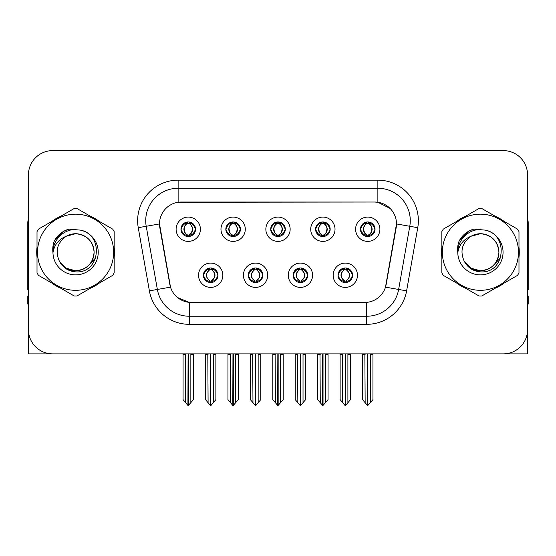 <?xml version="1.0" encoding="UTF-8"?>
<svg xmlns="http://www.w3.org/2000/svg" width="556" height="556" viewBox="0 0 556 556"><rect width="100%" height="100%" fill="white"/><g stroke="black" fill="none" stroke-linecap="round" stroke-linejoin="round"><path stroke-width="0.83" d="M270.709 229.239A7.291 7.291 0 0 0 278 236.529A7.291 7.291 0 0 0 285.291 229.239A7.291 7.291 0 0 0 278 221.948A7.291 7.291 0 0 0 270.709 229.239L270.779 229.239C272.287 233.311 274.178 235.271 276.457 235.125L275.964 236.237M265.851 229.239A12.149 12.149 0 0 0 278 241.387A12.149 12.149 0 0 0 290.149 229.239A12.149 12.149 0 0 0 278 217.09A12.149 12.149 0 0 0 265.851 229.239M293.144 275.248A7.291 7.291 0 0 0 300.435 282.538A7.291 7.291 0 0 0 307.725 275.248A7.291 7.291 0 0 0 300.435 267.957A7.291 7.291 0 0 0 293.144 275.248L293.214 275.248C294.597 279.168 296.487 281.134 298.899 281.134L299.76 281.134C294.937 277.208 294.937 273.281 299.76 269.354L298.899 269.354C296.536 269.306 294.638 271.272 293.214 275.248M288.286 275.248A12.149 12.149 0 0 0 300.435 287.396A12.149 12.149 0 0 0 312.583 275.248A12.149 12.149 0 0 0 300.435 263.099A12.149 12.149 0 0 0 288.286 275.248M315.586 229.239A7.291 7.291 0 0 0 322.869 236.529A7.291 7.291 0 0 0 330.16 229.239A7.291 7.291 0 0 0 322.869 221.948A7.291 7.291 0 0 0 315.586 229.239L315.648 229.239C317.163 233.311 319.054 235.271 321.326 235.125L320.833 236.237M310.721 229.239A12.149 12.149 0 0 0 322.869 241.387A12.149 12.149 0 0 0 335.025 229.239A12.149 12.149 0 0 0 322.869 217.09A12.149 12.149 0 0 0 310.721 229.239M360.455 229.239A7.291 7.291 0 0 0 367.745 236.529A7.291 7.291 0 0 0 375.036 229.239A7.291 7.291 0 0 0 367.745 221.948A7.291 7.291 0 0 0 360.455 229.239L360.524 229.239C362.032 233.311 363.923 235.271 366.202 235.125L365.709 236.237M355.597 229.239A12.149 12.149 0 0 0 367.745 241.387A12.149 12.149 0 0 0 379.894 229.239A12.149 12.149 0 0 0 367.745 217.09A12.149 12.149 0 0 0 355.597 229.239M225.84 229.239A7.291 7.291 0 0 0 233.131 236.529A7.291 7.291 0 0 0 240.414 229.239A7.291 7.291 0 0 0 233.131 221.948A7.291 7.291 0 0 0 225.84 229.239L225.903 229.239C227.418 233.311 229.308 235.271 231.588 235.125L231.087 236.237M220.975 229.239A12.149 12.149 0 0 0 233.131 241.387A12.149 12.149 0 0 0 245.279 229.239A12.149 12.149 0 0 0 233.131 217.09A12.149 12.149 0 0 0 220.975 229.239M180.964 229.239A7.291 7.291 0 0 0 188.255 236.529A7.291 7.291 0 0 0 195.545 229.239A7.291 7.291 0 0 0 188.255 221.948A7.291 7.291 0 0 0 180.964 229.239L181.034 229.239C182.542 233.311 184.432 235.271 186.712 235.125L186.218 236.237M176.106 229.239A12.149 12.149 0 0 0 188.255 241.387A12.149 12.149 0 0 0 200.403 229.239A12.149 12.149 0 0 0 188.255 217.09A12.149 12.149 0 0 0 176.106 229.239M203.399 275.248A7.291 7.291 0 0 0 210.689 282.538A7.291 7.291 0 0 0 217.98 275.248A7.291 7.291 0 0 0 210.689 267.957A7.291 7.291 0 0 0 203.399 275.248L203.468 275.248C204.851 279.168 206.742 281.134 209.153 281.134L210.015 281.134C205.192 277.208 205.192 273.281 210.015 269.354L209.153 269.354C206.79 269.306 204.893 271.272 203.468 275.248M198.541 275.248A12.149 12.149 0 0 0 210.689 287.396A12.149 12.149 0 0 0 222.838 275.248A12.149 12.149 0 0 0 210.689 263.099A12.149 12.149 0 0 0 198.541 275.248M248.275 275.248A7.291 7.291 0 0 0 255.565 282.538A7.291 7.291 0 0 0 262.856 275.248A7.291 7.291 0 0 0 255.565 267.957A7.291 7.291 0 0 0 248.275 275.248L248.344 275.248C249.72 279.168 251.618 281.134 254.022 281.134L254.884 281.134C250.061 277.208 250.061 273.281 254.884 269.354L254.022 269.354C251.66 269.306 249.769 271.272 248.344 275.248M243.417 275.248A12.149 12.149 0 0 0 255.565 287.396A12.149 12.149 0 0 0 267.714 275.248A12.149 12.149 0 0 0 255.565 263.099A12.149 12.149 0 0 0 243.417 275.248M338.02 275.248A7.291 7.291 0 0 0 345.311 282.538A7.291 7.291 0 0 0 352.601 275.248A7.291 7.291 0 0 0 345.311 267.957A7.291 7.291 0 0 0 338.02 275.248L338.083 275.248C339.466 279.168 341.363 281.134 343.768 281.134L344.63 281.134C339.806 277.208 339.806 273.281 344.63 269.354L343.768 269.354C341.405 269.306 339.507 271.272 338.083 275.248M333.162 275.248A12.149 12.149 0 0 0 345.311 287.396A12.149 12.149 0 0 0 357.459 275.248A12.149 12.149 0 0 0 345.311 263.099A12.149 12.149 0 0 0 333.162 275.248M159.502 223.894A21.872 21.872 0 0 0 159.836 227.689L169.83 284.387A21.872 21.872 0 0 0 191.368 302.464L364.632 302.464A21.872 21.872 0 0 0 386.17 284.387L396.164 227.689A21.872 21.872 0 0 0 374.633 202.023L181.367 202.023A21.872 21.872 0 0 0 159.502 223.894L159.746 220.656M28.446 174.89L28.446 353.894L527.554 353.894L527.554 174.89A24.297 24.297 0 0 0 503.249 150.593L52.751 150.593A24.297 24.297 0 0 0 28.446 174.89L28.446 329.597A24.297 24.297 0 0 0 52.751 353.894L503.249 353.894A24.297 24.297 0 0 0 527.554 329.597L527.554 174.89M37.016 247.392A38.878 38.878 0 0 0 37.016 257.094M52.097 283.226A38.878 38.878 0 0 0 60.5 288.077M90.677 288.077A38.878 38.878 0 0 0 99.079 283.226M114.161 257.094A38.878 38.878 0 0 0 114.161 247.392M441.839 247.392A38.878 38.878 0 0 0 441.839 257.094M456.921 283.226A38.878 38.878 0 0 0 465.323 288.077M495.5 288.077A38.878 38.878 0 0 0 503.903 283.226M518.984 257.094A38.878 38.878 0 0 0 518.984 247.392M178.129 180.158L377.872 180.158A40.498 40.498 0 0 1 417.751 227.689L406.61 290.864A40.498 40.498 0 0 1 366.731 324.329L189.269 324.329A40.498 40.498 0 0 1 149.39 290.864L138.249 227.689A40.498 40.498 0 0 1 178.129 180.158L178.129 188.255L377.872 188.255A32.401 32.401 0 0 1 409.779 226.278L398.638 289.461A32.401 32.401 0 0 1 366.731 316.232L189.269 316.232A32.401 32.401 0 0 1 157.362 289.461L146.221 226.278A32.401 32.401 0 0 1 178.129 188.255L178.129 202.266L374.633 202.023L377.872 202.266L390.09 208.43M364.632 302.464L191.368 302.464M189.269 324.329L189.269 302.36L177.6 297.578M417.751 227.689L396.497 223.936L385.496 287.139L406.61 290.864M149.39 290.864L170.504 287.139L159.502 223.936L146.221 226.278A32.401 32.401 0 0 1 145.735 220.656M386.17 284.387L386.038 285.075M169.962 285.075L169.83 284.387M99.079 221.26A38.878 38.878 0 0 0 90.677 216.409M60.5 216.409A38.878 38.878 0 0 0 52.097 221.26M503.903 221.26A38.878 38.878 0 0 0 495.5 216.409M465.323 216.409A38.878 38.878 0 0 0 456.921 221.26M503.249 150.593L52.751 150.593M346.562 282.427L345.985 281.134L346.847 281.134C349.21 281.19 351.107 279.223 352.532 275.234C351.142 271.314 349.244 269.354 346.847 269.354L347.347 268.249M346.562 268.068L345.985 269.354L346.847 269.354M344.873 281.134L344.873 281.134C339.924 277.208 339.924 273.281 344.873 269.354L344.873 269.354M345.985 269.354L345.985 269.354C350.808 273.281 350.808 277.208 345.985 281.134L345.749 281.134C350.697 277.208 350.697 273.281 345.749 269.354M342.42 353.894L342.718 402.718L344.977 405.407L345.637 405.407L350.495 399.625L350.495 354.297L347.903 354.297L347.903 402.718M345.471 353.894L345.471 405.407M348.202 353.894L347.903 354.297M350.495 353.894L350.495 354.297M345.144 405.407L345.144 353.894M340.126 353.894L340.126 399.625L342.718 402.718M342.718 354.297L340.126 354.297M364.854 353.894L365.153 402.718L367.412 405.407L367.585 353.894M367.905 353.894L367.905 405.407L372.93 399.625L372.93 354.297L370.338 354.297L370.637 353.894M362.561 353.894L362.561 399.625L365.153 402.718M365.153 354.297L362.561 354.297M370.338 402.718L370.338 354.297M372.93 353.894L372.93 354.297M366.487 236.418L367.064 235.125L366.202 235.125M366.487 222.059L367.064 223.352L366.202 223.352C363.853 223.31 361.963 225.27 360.524 229.239M375.036 229.239L374.966 229.239C373.562 225.319 371.672 223.359 369.288 223.352L368.426 223.352C370.741 224.589 371.964 226.549 372.103 229.239C371.964 231.928 370.741 233.888 368.426 235.125L369.288 235.125L369.782 236.237M374.966 229.239C373.507 233.242 371.617 235.202 369.288 235.125M367.064 235.125L367.307 235.125C364.931 233.888 363.673 231.928 363.534 229.239C363.673 226.549 364.931 224.589 367.307 223.352C365.584 224.047 364.361 225.646 363.638 228.141C363.839 232.081 365.063 234.41 367.307 235.125L367.064 235.125C364.75 233.888 363.527 231.928 363.388 229.239C363.527 226.549 364.75 224.589 367.064 223.352L367.064 223.352M368.183 235.125C370.56 233.888 371.818 231.928 371.957 229.239C371.818 226.549 370.56 224.589 368.183 223.352L368.183 223.352C369.907 224.047 371.13 225.646 371.853 228.141C371.651 232.081 370.428 234.41 368.176 235.125L368.788 236.453M28.446 304.083L27.8 304.083L27.8 295.98L28.446 295.98M28.446 218.55A16.2 16.2 0 0 0 27.8 223.081L27.8 289.502A16.2 16.2 0 0 1 28.446 289.461M301.693 282.427L301.116 281.134L301.977 281.134C304.34 281.19 306.238 279.223 307.656 275.234C306.266 271.314 304.375 269.354 301.977 269.354L302.471 268.249M301.693 268.068L301.116 269.354L301.977 269.354M299.997 281.134L299.997 281.134C294.882 277.208 294.882 273.281 300.004 269.354C295.048 273.281 295.048 277.208 299.997 281.134L299.399 282.462M299.76 269.354L299.184 268.068M301.116 269.354L301.116 269.354C305.939 273.281 305.939 277.208 301.116 281.134L300.872 281.134C305.821 277.208 305.821 273.281 300.872 269.354L301.477 268.034M301.116 281.134L300.872 281.134C305.995 277.208 305.995 273.281 300.865 269.354M297.543 353.894L297.842 402.718L300.101 405.407L300.768 405.407L305.619 399.625L305.619 354.297L303.027 354.297L303.027 402.718M300.601 353.894L300.601 405.407M303.326 353.894L303.027 354.297M305.619 353.894L305.619 354.297M300.275 405.407L300.275 353.894M295.25 353.894L295.25 399.625L297.842 402.718M297.842 354.297L295.25 354.297M256.816 282.427L256.24 281.134L257.101 281.134C259.471 281.19 261.362 279.223 262.786 275.234C261.396 271.314 259.506 269.354 257.101 269.354L257.602 268.249M256.816 268.068L256.24 269.354L257.101 269.354M255.128 281.134L255.128 281.134C250.005 277.208 250.005 273.281 255.135 269.354C250.179 273.281 250.179 277.208 255.128 281.134L254.523 282.462M254.884 269.354L254.307 268.068M256.24 269.354L256.24 269.354C261.063 273.281 261.063 277.208 256.24 281.134L256.003 281.134C260.952 277.208 260.952 273.281 256.003 269.354L256.601 268.034M256.24 281.134L256.003 281.134C261.118 277.208 261.118 273.281 255.996 269.354M252.674 353.894L252.973 402.718L255.232 405.407L255.899 405.407L260.75 399.625L260.75 354.297L258.158 354.297L258.158 402.718M255.725 353.894L255.725 405.407M258.457 353.894L258.158 354.297M260.75 353.894L260.75 354.297M255.399 405.407L255.399 353.894M250.381 353.894L250.381 399.625L252.973 402.718M252.973 354.297L250.381 354.297M211.947 282.427L211.37 281.134L212.232 281.134C214.595 281.19 216.492 279.223 217.917 275.234C216.527 271.314 214.63 269.354 212.232 269.354L212.726 268.249M211.947 268.068L211.37 269.354L212.232 269.354M210.251 281.134L210.251 281.134C205.303 277.208 205.303 273.281 210.251 269.354L210.251 269.354M211.37 269.354L211.37 269.354C216.194 273.281 216.194 277.208 211.37 281.134L211.127 281.134C216.075 277.208 216.075 273.281 211.127 269.354M207.798 353.894L208.097 402.718L210.363 405.407L211.023 405.407L215.874 399.625L215.874 354.297L213.282 354.297L213.282 402.718M210.856 353.894L210.856 405.407M213.58 353.894L213.282 354.297M215.874 353.894L215.874 354.297M210.529 405.407L210.529 353.894M205.505 353.894L205.505 399.625L208.097 402.718M208.097 354.297L205.505 354.297M319.978 353.894L320.284 402.718L322.543 405.407L322.709 353.894M323.036 353.894L323.036 405.407L328.054 399.625L328.054 354.297L325.462 354.297L325.767 353.894M317.691 353.894L317.691 399.625L320.284 402.718M320.284 354.297L317.691 354.297M325.462 402.718L325.462 354.297M328.054 353.894L328.054 354.297M321.618 236.418L322.195 235.125L321.326 235.125M321.618 222.059L322.195 223.352L321.326 223.352C318.984 223.31 317.087 225.27 315.648 229.239M330.16 229.239L330.097 229.239C328.693 225.319 326.796 223.359 324.412 223.352L323.55 223.352C325.865 224.589 327.095 226.549 327.227 229.239C327.095 231.928 325.865 233.888 323.55 235.125L324.412 235.125L324.912 236.237M330.097 229.239C328.638 233.242 326.74 235.202 324.412 235.125M322.195 235.125L322.431 235.125C320.054 233.888 318.803 231.928 318.657 229.239C318.803 226.549 320.054 224.589 322.431 223.352C320.708 224.047 319.485 225.646 318.769 228.141C318.97 232.081 320.193 234.41 322.438 235.125L322.195 235.125C319.881 233.888 318.651 231.928 318.518 229.239C318.651 226.549 319.881 224.589 322.195 223.352L322.195 223.352M323.314 235.125C325.684 233.888 326.942 231.928 327.081 229.239C326.942 226.549 325.684 224.589 323.314 223.352L323.314 223.352C325.031 224.047 326.261 225.646 326.977 228.141C326.775 232.081 325.552 234.41 323.307 235.125L323.912 236.453M275.109 353.894L275.408 402.718L277.666 405.407L277.84 353.894M278.16 353.894L278.16 405.407L283.185 399.625L283.185 354.297L280.592 354.297L280.891 353.894M272.815 353.894L272.815 399.625L275.408 402.718M275.408 354.297L272.815 354.297M280.592 402.718L280.592 354.297M283.185 353.894L283.185 354.297M276.742 236.418L277.319 235.125L276.457 235.125M276.742 222.059L277.319 223.352L276.457 223.352C274.108 223.31 272.218 225.27 270.779 229.239M285.291 229.239L285.221 229.239C283.817 225.319 281.927 223.359 279.543 223.352L278.681 223.352C280.995 224.589 282.219 226.549 282.358 229.239C282.219 231.928 280.995 233.888 278.681 235.125L279.543 235.125L280.036 236.237M285.221 229.239C283.762 233.242 281.871 235.202 279.543 235.125M277.319 223.352C275.005 224.589 273.781 226.549 273.642 229.239C273.781 231.928 275.005 233.888 277.319 235.125L277.562 235.125C275.185 233.888 273.927 231.928 273.788 229.239C273.927 226.549 275.185 224.589 277.562 223.352L277.562 223.352M278.438 223.352L278.438 223.352C280.815 224.589 282.073 226.549 282.212 229.239C282.073 231.928 280.815 233.888 278.438 235.125L278.438 235.125M230.233 353.894L230.538 402.718L232.797 405.407L232.964 353.894M233.291 353.894L233.291 405.407L238.309 399.625L238.309 354.297L235.716 354.297L236.022 353.894M227.946 353.894L227.946 399.625L230.538 402.718M230.538 354.297L227.946 354.297M235.716 402.718L235.716 354.297M238.309 353.894L238.309 354.297M231.873 236.418L232.45 235.125L231.588 235.125M231.873 222.059L232.45 223.352L231.588 223.352C229.239 223.31 227.341 225.27 225.903 229.239M240.414 229.239L240.352 229.239C238.948 225.319 237.051 223.359 234.674 223.352L233.805 223.352C236.119 224.589 237.349 226.549 237.481 229.239C237.349 231.928 236.119 233.888 233.805 235.125L234.674 235.125L235.167 236.237M240.352 229.239C238.892 233.242 236.995 235.202 234.674 235.125M232.45 235.125L232.686 235.125C230.316 233.888 229.058 231.928 228.919 229.239C229.058 226.549 230.316 224.589 232.686 223.352C230.969 224.047 229.739 225.646 229.023 228.141C229.225 232.081 230.448 234.41 232.693 235.125L232.45 235.125C230.135 233.888 228.905 231.928 228.773 229.239C228.905 226.549 230.135 224.589 232.45 223.352L232.45 223.352M233.569 235.125C235.946 233.888 237.197 231.928 237.342 229.239C237.197 226.549 235.946 224.589 233.569 223.352L233.569 223.352C235.292 224.047 236.515 225.646 237.231 228.141C237.03 232.081 235.807 234.41 233.562 235.125L234.166 236.453M185.363 353.894L185.662 402.718L187.921 405.407L188.095 353.894M188.415 353.894L188.415 405.407L193.439 399.625L193.439 354.297L190.847 354.297L191.146 353.894M183.07 353.894L183.07 399.625L185.662 402.718M185.662 354.297L183.07 354.297M190.847 402.718L190.847 354.297M193.439 353.894L193.439 354.297M186.997 236.418L187.574 235.125L186.712 235.125M186.997 222.059L187.574 223.352L186.712 223.352C184.363 223.31 182.472 225.27 181.034 229.239M195.545 229.239L195.476 229.239C194.072 225.319 192.181 223.359 189.798 223.352L188.936 223.352C191.25 224.589 192.473 226.549 192.612 229.239C192.473 231.928 191.25 233.888 188.936 235.125L189.798 235.125L190.291 236.237M195.476 229.239C194.016 233.242 192.126 235.202 189.798 235.125M187.574 235.125L187.817 235.125C185.44 233.888 184.182 231.928 184.043 229.239C184.182 226.549 185.44 224.589 187.817 223.352C186.093 224.047 184.87 225.646 184.147 228.141C184.349 232.081 185.572 234.41 187.824 235.125L187.574 235.125C185.259 233.888 184.036 231.928 183.897 229.239C184.036 226.549 185.259 224.589 187.574 223.352L187.574 223.352M188.692 235.125C191.069 233.888 192.327 231.928 192.466 229.239C192.327 226.549 191.069 224.589 188.692 223.352L188.692 223.352C190.416 224.047 191.639 225.646 192.362 228.141C192.161 232.081 190.937 234.41 188.692 235.125L189.297 236.453M527.554 295.98L528.2 295.98L528.2 304.083L527.554 304.083M527.554 218.55A16.2 16.2 0 0 1 528.2 223.081L528.2 289.502A16.2 16.2 0 0 0 527.554 289.461M95.82 257.734L87.417 266.491M500.643 257.734L492.241 266.491M94.089 251.576A18.515 18.515 0 0 0 66.324 236.21C57.247 242.666 54.94 250.999 59.388 261.209L59.638 261.647A18.515 18.515 0 0 0 75.588 270.758C86.833 269.66 93.005 263.488 94.103 252.243C93.005 240.998 86.833 234.827 75.588 233.728L66.324 236.21L75.588 233.728C86.833 234.827 93.005 240.998 94.103 252.243C93.005 263.488 86.833 269.66 75.588 270.758A18.515 18.515 0 0 0 94.103 252.243C93.005 240.998 86.833 234.827 75.588 233.728C86.833 234.827 93.005 240.998 94.103 252.243C93.005 263.488 86.833 269.66 75.588 270.758C86.833 269.66 93.005 263.488 94.103 252.243C93.005 240.998 86.833 234.827 75.588 233.728C86.833 234.827 93.005 240.998 94.103 252.243C93.005 263.488 86.833 269.66 75.588 270.758C86.833 269.66 93.005 263.488 94.103 252.243C93.005 240.998 86.833 234.827 75.588 233.728C86.833 234.827 93.005 240.998 94.103 252.243C93.005 263.488 86.833 269.66 75.588 270.758L66.331 268.277L59.638 261.647L66.331 268.277L75.588 270.758L66.331 268.277L59.638 261.647L66.331 268.277L75.588 270.758L66.331 268.277L59.638 261.647L66.331 268.277L75.588 270.758L66.331 268.277L59.638 261.647C63.182 267.895 68.499 271.293 75.588 271.842C100.351 273.913 104.215 234.444 80.335 230.114L68.854 229.121C62.46 231.087 57.636 234.986 54.384 240.824C52.903 244.682 52.431 248.65 52.966 252.73A22.629 22.629 0 0 0 75.588 274.873A22.629 22.629 0 0 0 80.335 230.114M75.588 290.308A38.072 38.072 0 0 0 113.66 252.243A38.072 38.072 0 0 0 75.588 214.171A38.072 38.072 0 0 0 37.523 252.243A38.072 38.072 0 0 0 75.588 290.308M75.588 295.98A43.736 43.736 0 0 0 77.02 295.959L112.729 275.338A43.736 43.736 0 0 0 114.161 272.857L114.161 231.63A43.736 43.736 0 0 0 112.729 229.141L77.02 208.528A43.736 43.736 0 0 0 74.156 208.528L38.447 229.141A43.736 43.736 0 0 0 37.016 231.63L37.016 272.857A43.736 43.736 0 0 0 38.447 275.338L74.156 295.959A43.736 43.736 0 0 0 75.588 295.98M52.959 252.243C52.806 239.4 64.461 228.996 75.588 229.614M52.966 252.73C54.273 244.758 58.727 239.247 66.324 236.21M54.384 240.824L63.544 231.386L68.722 229.155L63.544 231.386L54.412 240.776L63.544 231.386L68.722 229.155L63.544 231.386L54.384 240.824L63.544 231.386L68.854 229.121L63.544 231.386L60.534 233.444L63.544 231.386L68.854 229.121L63.544 231.386L60.534 233.444L63.544 231.386L68.854 229.121L63.544 231.386L60.534 233.444L63.544 231.386L68.854 229.121L63.544 231.386L60.534 233.444M68.722 229.155L63.544 231.386L54.412 240.776L63.544 231.386L68.722 229.155L63.544 231.386L54.412 240.776M498.913 251.576A18.515 18.515 0 0 0 471.147 236.21C462.071 242.666 459.763 250.999 464.211 261.209L464.462 261.647A18.515 18.515 0 0 0 480.412 270.758C491.657 269.66 497.828 263.488 498.927 252.243C497.828 240.998 491.657 234.827 480.412 233.728L471.147 236.21L480.412 233.728C491.657 234.827 497.828 240.998 498.927 252.243C497.828 263.488 491.657 269.66 480.412 270.758A18.515 18.515 0 0 0 498.927 252.243C497.828 240.998 491.657 234.827 480.412 233.728C491.657 234.827 497.828 240.998 498.927 252.243C497.828 263.488 491.657 269.66 480.412 270.758C491.657 269.66 497.828 263.488 498.927 252.243C497.828 240.998 491.657 234.827 480.412 233.728C491.657 234.827 497.828 240.998 498.927 252.243C497.828 263.488 491.657 269.66 480.412 270.758C491.657 269.66 497.828 263.488 498.927 252.243C497.828 240.998 491.657 234.827 480.412 233.728C491.657 234.827 497.828 240.998 498.927 252.243C497.828 263.488 491.657 269.66 480.412 270.758L471.154 268.277L464.462 261.647L471.154 268.277L480.412 270.758L471.154 268.277L464.462 261.647L471.154 268.277L480.412 270.758L471.154 268.277L464.462 261.647L471.154 268.277L480.412 270.758L471.154 268.277L464.462 261.647C468.006 267.895 473.323 271.293 480.412 271.842C505.175 273.913 509.039 234.444 485.159 230.114L473.677 229.121C467.283 231.087 462.46 234.986 459.207 240.824C457.727 244.682 457.254 248.65 457.79 252.73A22.629 22.629 0 0 0 480.412 274.873A22.629 22.629 0 0 0 485.159 230.114M480.412 290.308A38.072 38.072 0 0 0 518.477 252.243A38.072 38.072 0 0 0 480.412 214.171A38.072 38.072 0 0 0 442.34 252.243A38.072 38.072 0 0 0 480.412 290.308M480.412 295.98A43.736 43.736 0 0 0 481.843 295.959L517.553 275.338A43.736 43.736 0 0 0 518.984 272.857L518.984 231.63A43.736 43.736 0 0 0 517.553 229.141L481.843 208.528A43.736 43.736 0 0 0 478.98 208.528L443.271 229.141A43.736 43.736 0 0 0 441.839 231.63L441.839 272.857A43.736 43.736 0 0 0 443.271 275.338L478.98 295.959A43.736 43.736 0 0 0 480.412 295.98M457.783 252.243C457.63 239.4 469.285 228.996 480.412 229.614M457.79 252.73C459.096 244.758 463.551 239.247 471.147 236.21M473.545 229.155L468.367 231.386L459.235 240.776L468.367 231.386L473.545 229.155L468.367 231.386L459.235 240.776L468.367 231.386L473.545 229.155L468.367 231.386L459.235 240.776L468.367 231.386L473.545 229.155L468.367 231.386L459.207 240.824L468.367 231.386L473.677 229.121L468.367 231.386L465.358 233.444L468.367 231.386L473.677 229.121L468.367 231.386L465.358 233.444L468.367 231.386L473.677 229.121L468.367 231.386L465.358 233.444L468.367 231.386L473.677 229.121L468.367 231.386L465.358 233.444M377.872 180.158L377.872 202.266M366.731 302.36L366.731 324.329M138.249 227.689L146.221 226.278M343.768 281.134L343.274 282.246M344.053 282.427L344.63 281.134M343.768 269.354L343.274 268.249M344.053 268.068L344.63 269.354M346.847 281.134L347.347 282.246M366.202 223.352L365.709 222.24M369.288 223.352L369.782 222.24M369.003 222.059L368.426 223.352M369.003 236.418L368.426 235.125M298.899 281.134L298.398 282.246M299.184 282.427L299.76 281.134M298.899 269.354L298.398 268.249M301.977 281.134L302.471 282.246M254.022 281.134L253.529 282.246M254.307 282.427L254.884 281.134M254.022 269.354L253.529 268.249M257.101 281.134L257.602 282.246M209.153 281.134L208.653 282.246M209.438 282.427L210.015 281.134M209.153 269.354L208.653 268.249M209.438 268.068L210.015 269.354M212.232 281.134L212.726 282.246M321.326 223.352L320.833 222.24M324.412 223.352L324.912 222.24M324.127 222.059L323.55 223.352M324.127 236.418L323.55 235.125M276.457 223.352L275.964 222.24M279.543 223.352L280.036 222.24M279.258 222.059L278.681 223.352M279.258 236.418L278.681 235.125M231.588 223.352L231.087 222.24M234.674 223.352L235.167 222.24M234.382 222.059L233.805 223.352M234.382 236.418L233.805 235.125M186.712 223.352L186.218 222.24M189.798 223.352L190.291 222.24M189.513 222.059L188.936 223.352M189.513 236.418L188.936 235.125M344.268 282.462L344.88 281.134C339.751 277.208 339.751 273.281 344.88 269.354L344.268 268.034M346.346 268.034L345.742 269.354C350.864 273.281 350.864 277.208 345.742 281.134L346.346 282.462M366.703 236.453L367.307 235.125M366.703 222.025L367.307 223.352M368.788 222.025L368.176 223.352M299.399 268.034L300.004 269.354M301.477 282.462L300.865 281.134M254.523 268.034L255.135 269.354M256.601 282.462L255.996 281.134M209.654 282.462L210.258 281.134C205.136 277.208 205.136 273.281 210.258 269.354L209.654 268.034M211.732 268.034L211.12 269.354C216.249 273.281 216.249 277.208 211.12 281.134L211.732 282.462M321.834 236.453L322.438 235.125M321.834 222.025L322.438 223.352M323.912 222.025L323.307 223.352M276.957 236.453L277.569 235.125C275.317 234.41 274.094 232.081 273.893 228.141C274.615 225.646 275.839 224.047 277.569 223.352L276.957 222.025M279.042 222.025L278.431 223.352C280.161 224.047 281.385 225.646 282.107 228.141C281.906 232.081 280.683 234.41 278.431 235.125L279.042 236.453M232.088 236.453L232.693 235.125M232.088 222.025L232.693 223.352M234.166 222.025L233.562 223.352M187.212 236.453L187.824 235.125M187.212 222.025L187.824 223.352M189.297 222.025L188.692 223.352"/></g></svg>
